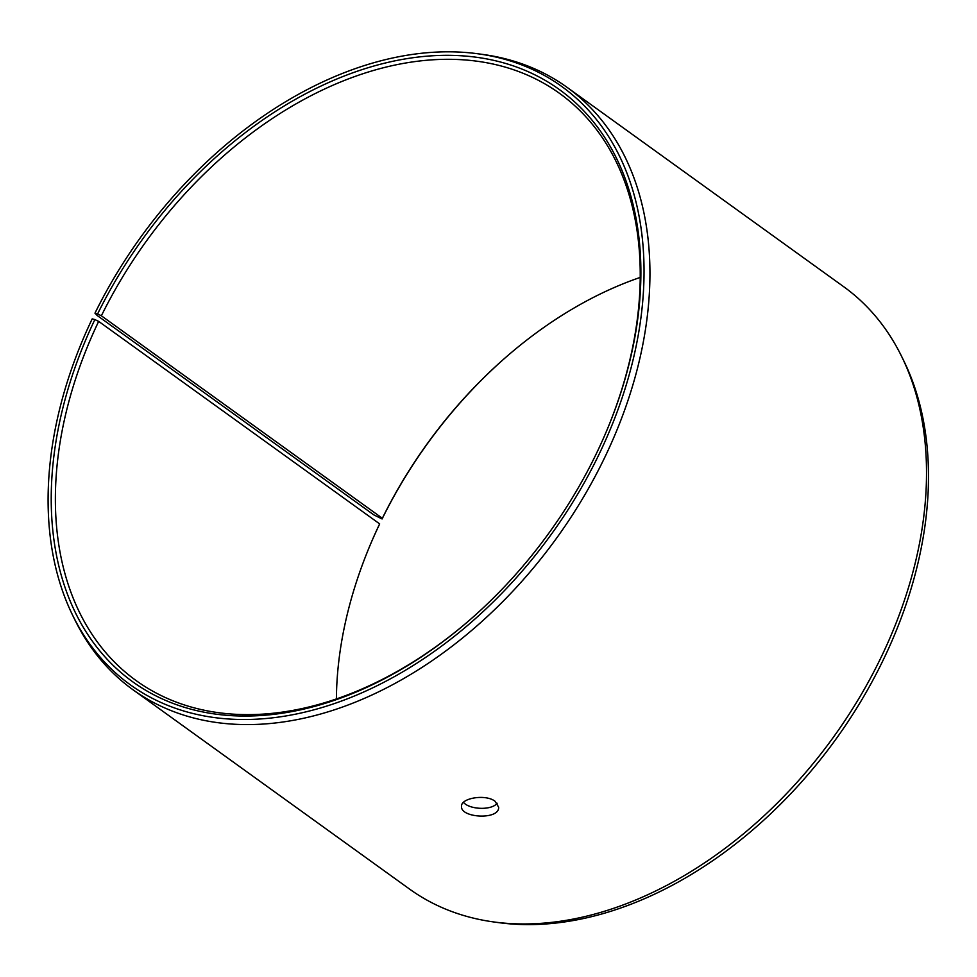 <?xml version="1.0" encoding="UTF-8"?>
<svg xmlns="http://www.w3.org/2000/svg" width="977" height="977" viewBox="0 0 977 977"><rect width="100%" height="100%" fill="white"/><g stroke="black" fill="none" stroke-linecap="round" stroke-linejoin="round"><path stroke-width="1.47" d="M368.976 547.889A364.946 250.747 -54.2 0 1 379.357 524.6L379.65 523.88L98.665 321.384L94.867 319.577A364.946 250.747 -54.2 0 0 125.41 676.231A364.946 250.747 -54.2 0 0 469.045 620.603A364.946 250.747 -54.2 0 0 607.804 428.048A364.946 250.747 -54.2 0 0 493.361 60.281A364.946 250.747 -54.2 0 0 97.602 313.947L94.964 313.177L97.236 315.534L373.849 514.891L382.092 518.97L382.361 518.286L101.376 315.791L97.602 313.947M98.665 321.384A361.978 248.708 -54.2 0 0 136.169 680.615A361.978 248.708 -54.2 0 0 469.412 620.273M607.621 428.512A361.978 248.708 -54.2 0 0 559.442 93.291A361.978 248.708 -54.2 0 0 101.376 315.791M94.867 319.577L92.192 318.881A368.83 253.422 -54.2 0 0 72.823 615.632A368.83 253.422 -54.2 0 0 551.639 533.857A368.83 253.422 -54.2 0 0 477.753 53.759A368.83 253.422 -54.2 0 0 94.964 313.177M72.823 615.632L74.96 619.992A371.26 255.082 -54.2 0 0 132.933 689.725A371.26 255.082 -54.2 0 0 556.939 537.668A371.26 255.082 -54.2 0 0 567.051 87.332A371.26 255.082 -54.2 0 0 482.565 54.407L477.753 53.759M132.933 689.725L409.546 889.07A371.26 255.082 -54.2 0 0 494.032 921.995L498.844 922.654A368.83 253.422 -54.2 0 0 836.129 738.881A368.83 253.422 -54.2 0 0 903.762 360.769L901.624 356.422A371.26 255.082 -54.2 0 0 843.664 286.688L567.051 87.332M494.032 921.995A371.26 255.082 -54.2 0 0 833.552 737.012A371.26 255.082 -54.2 0 0 901.624 356.422M507.173 356.129A364.946 250.747 -54.2 0 0 382.092 518.97M379.65 523.88A361.978 248.708 -54.2 0 0 369.172 547.438A361.978 248.708 -54.2 0 0 336.393 698.982M640.191 277.431A361.978 248.708 -54.2 0 0 506.807 356.446A361.978 248.708 -54.2 0 0 382.361 518.286M463.501 802.361C469.241 809.554 491.553 810.739 497.171 803.228M495.095 801.287L498.661 807.234C499.467 820.289 460.106 817.981 461.547 806.281C460.79 798.05 485.716 793.837 495.095 801.287"/></g></svg>
